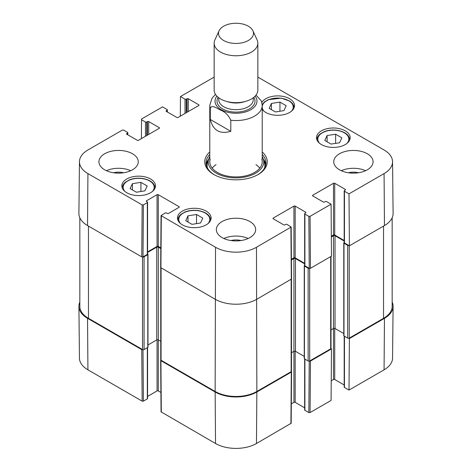 <?xml version="1.0" encoding="UTF-8"?>
<svg xmlns="http://www.w3.org/2000/svg" width="472" height="472" viewBox="0 0 472 472"><rect width="100%" height="100%" fill="white"/><g stroke="black" fill="none" stroke-linecap="round" stroke-linejoin="round"><path stroke-width="0.71" d="M392.173 217.757L392.173 306.287A29.494 17.027 180 0 1 383.535 318.323L349.239 338.123A1.091 0.631 180 0 1 347.693 338.123L343.988 335.987A0.655 0.378 180 0 1 343.793 335.716L343.793 242.956A0.655 0.378 180 0 1 343.988 242.691L344.194 242.567M348.867 245.505A1.091 0.631 180 0 1 347.693 245.363L343.988 243.222A0.655 0.378 180 0 1 343.793 242.956M344.194 241.021L335.026 235.729A1.091 0.631 0 0 0 333.48 235.729L331.332 236.973M343.793 333.556L335.026 328.494A1.091 0.631 0 0 0 333.48 328.494L331.019 329.916M331.019 256.42L331.019 348.383A1.091 0.631 180 0 1 330.701 348.832L309.691 360.962A1.091 0.631 180 0 1 308.145 360.962L304.44 358.82A0.655 0.378 180 0 1 304.245 358.549L304.245 265.789A0.655 0.378 180 0 1 304.44 265.524L304.647 265.4M309.325 268.338A1.091 0.631 180 0 1 308.145 268.196L304.44 266.055A0.655 0.378 180 0 1 304.245 265.789M304.647 263.86L295.478 258.562A1.091 0.631 0 0 0 293.932 258.562L291.419 260.013M304.245 356.389L295.478 351.327A1.091 0.631 0 0 0 293.932 351.327L291.472 352.749M291.472 279.212L291.472 371.216A1.091 0.631 180 0 1 291.153 371.665L256.856 391.465A29.494 17.027 180 0 1 215.143 391.465L161.07 360.248A1.091 0.631 180 0 1 160.751 359.8L160.751 267.795M160.804 248.596L158.291 247.145A1.091 0.631 0 0 0 156.745 247.145L147.577 252.443M160.751 341.333L158.291 339.911A1.091 0.631 0 0 0 156.745 339.911L147.978 344.973M147.577 253.983L147.789 254.107A0.655 0.378 180 0 1 147.789 254.638L144.078 256.78A1.091 0.631 180 0 1 142.898 256.921M147.978 254.373L147.978 347.132A0.655 0.378 180 0 1 147.789 347.404L144.078 349.546A1.091 0.631 180 0 1 142.532 349.546L88.465 318.323A29.494 17.027 180 0 1 79.827 306.287L79.827 217.757M230.796 131.316C219.881 134.443 213.049 130.502 210.305 119.481L210.305 108.418C211.462 104.253 217.102 108.365 220.554 110.118C225.114 111.864 228.531 115.239 230.796 120.254L230.796 131.316L210.305 119.481M230.796 120.254A26.22 15.139 180 0 0 262.22 105.415L261.411 101.026L256.013 95.114M248.36 26.214A17.476 10.089 180 0 1 252.892 30.751A17.476 10.089 180 0 1 236 43.442A17.476 10.089 180 0 1 219.108 30.751A17.476 10.089 180 0 1 231.463 23.606A17.476 10.089 180 0 1 248.36 26.214M252.892 30.751L257.11 39.902A21.848 12.614 180 0 1 257.848 43.153A21.848 12.614 180 0 1 236 55.767A21.848 12.614 180 0 1 214.152 43.153A21.848 12.614 180 0 1 214.89 39.902L219.108 30.751M257.848 43.153L257.848 90.052A21.848 12.614 180 0 1 236 102.666A21.848 12.614 180 0 1 214.152 90.052L214.152 43.153M196.523 214.483L202.759 218.082L200.535 223.002L191.98 224.342L185.75 220.748L187.974 215.822L196.523 214.483L196.523 223.634M327.102 135.529L335.627 134.243L341.858 137.842L339.533 142.78L331.008 144.066L324.777 140.467L327.102 135.529L327.102 141.806M321.432 144.574A16.821 9.711 180 0 1 316.505 137.706A16.821 9.711 180 0 1 333.326 127.995A16.821 9.711 180 0 1 350.153 137.706A16.821 9.711 180 0 1 339.763 146.68A16.821 9.711 180 0 1 321.432 144.574M141.393 138.632L141.535 119.021L162.545 106.89L167.1 109.522A0.873 0.507 180 0 1 167.353 109.876A0.873 0.507 180 0 1 167.1 110.236L167.1 111.84M141.535 119.735L145.47 122.006L145.47 136.278M146.703 135.564L146.703 122.006A0.873 0.507 180 0 1 145.47 122.006M146.703 122.006L147.476 121.564L147.476 135.122M148.715 134.408L148.715 121.564A0.873 0.507 -0 0 0 147.476 121.564M148.715 121.564L159.217 127.629L159.217 128.343A0.873 0.507 -0 0 0 159.477 127.983A0.873 0.507 -0 0 0 159.217 127.629M159.217 128.343L138.52 140.29A0.873 0.507 -0 0 1 137.281 140.29L126.779 134.225L126.779 133.517A0.873 0.507 -0 0 0 126.52 133.871A0.873 0.507 -0 0 0 126.779 134.225M126.779 133.517L127.546 133.069L127.546 134.673M143.388 204.913L147.323 202.641L147.323 254.373L142.998 256.868L143.388 204.913L142.155 204.913L87.928 173.602A28.939 16.709 180 0 1 79.449 161.684A28.939 16.709 180 0 1 87.928 149.972L122.378 130.083L123.617 130.083L127.546 132.355A0.873 0.507 180 0 1 127.806 132.709A0.873 0.507 180 0 1 127.546 133.069M146.55 201.479L146.55 200.765A0.873 0.507 -0 0 0 146.296 201.125A0.873 0.507 -0 0 0 146.55 201.479L147.323 201.927A0.873 0.507 180 0 1 147.577 202.281A0.873 0.507 180 0 1 147.323 202.641M146.55 200.765L157.058 194.7L157.058 246.431A0.873 0.507 180 0 1 158.291 246.431L158.291 194.7A0.873 0.507 -0 0 0 157.058 194.7M158.291 194.7L178.994 206.653L178.994 207.367A0.873 0.507 -0 0 0 179.248 207.007A0.873 0.507 -0 0 0 178.994 206.653M178.994 207.367L168.486 213.432A0.873 0.507 -0 0 1 167.253 213.432L166.48 212.984A0.873 0.507 180 0 0 165.241 212.984L161.052 215.61L160.663 267.571L215.143 299.236A29.494 17.027 -0 0 0 256.856 299.236L291.56 278.987L291.171 227.026L256.467 247.275A28.939 16.709 180 0 1 215.533 247.275L161.052 215.61M273.229 218.784L273.229 218.07A0.873 0.507 -0 0 0 272.975 218.424A0.873 0.507 -0 0 0 273.229 218.784L283.737 224.849A0.873 0.507 -0 0 0 284.976 224.849L285.743 224.401A0.873 0.507 180 0 1 286.982 224.401L291.171 227.026M273.229 218.07L293.932 206.117L293.932 257.848A0.873 0.507 180 0 1 295.171 257.848L295.171 206.117A0.873 0.507 -0 0 0 293.932 206.117M295.171 206.117L305.673 212.182L305.673 212.896A0.873 0.507 -0 0 0 305.933 212.542A0.873 0.507 -0 0 0 305.673 212.182M305.673 212.896L304.9 213.344A0.873 0.507 180 0 0 304.647 213.698A0.873 0.507 180 0 0 304.9 214.058L308.836 216.329L309.225 268.285L310.464 268.285L331.474 256.154L331.084 204.199L310.074 216.329L308.836 216.329M331.084 204.199L326.53 201.568A0.873 0.507 180 0 0 325.296 201.568L324.524 202.016A0.873 0.507 -0 0 1 323.285 202.016L312.783 195.951L312.783 195.237A0.873 0.507 -0 0 0 312.523 195.591A0.873 0.507 -0 0 0 312.783 195.951M312.783 195.237L333.48 183.283L333.48 235.015A0.873 0.507 180 0 1 334.719 235.015L334.719 183.283A0.873 0.507 -0 0 0 333.48 183.283M334.719 183.283L345.221 189.349L345.221 190.063A0.873 0.507 -0 0 0 345.48 189.709A0.873 0.507 -0 0 0 345.221 189.349M345.221 190.063L344.454 190.511A0.873 0.507 180 0 0 344.194 190.865A0.873 0.507 180 0 0 344.454 191.225L349.003 193.85L349.392 245.812L384.462 225.563A29.494 17.027 -0 0 0 393.099 213.415L392.551 161.684A28.939 16.709 180 0 1 384.072 173.602L349.003 193.85M257.848 77.095L384.072 149.972A28.939 16.709 180 0 1 392.551 161.684M180.316 116.159L180.463 96.548L214.152 77.095M180.463 96.548L185.018 99.173L185.018 113.445M186.257 112.731L186.257 99.173A0.873 0.507 180 0 1 185.018 99.173M186.257 99.173L187.024 98.731L187.024 112.289M188.263 111.575L188.263 98.731A0.873 0.507 -0 0 0 187.024 98.731M188.263 98.731L198.771 104.796L198.771 105.51A0.873 0.507 -0 0 0 199.025 105.15A0.873 0.507 -0 0 0 198.771 104.796M198.771 105.51L178.068 117.457A0.873 0.507 -0 0 1 176.829 117.457L166.327 111.392L166.327 110.678A0.873 0.507 -0 0 0 166.067 111.038A0.873 0.507 -0 0 0 166.327 111.392M166.327 110.678L167.1 110.236M126.779 192.741A16.821 9.711 180 0 1 121.847 185.874A16.821 9.711 180 0 1 138.674 176.156A16.821 9.711 180 0 1 155.494 185.874A16.821 9.711 180 0 1 145.11 194.842A16.821 9.711 180 0 1 126.779 192.741M261.836 102.383A16.821 9.711 180 0 1 280.539 96.022A16.821 9.711 180 0 1 294.534 105.598A16.821 9.711 180 0 1 284.15 114.572A16.821 9.711 180 0 1 265.819 112.466A16.821 9.711 180 0 1 262.22 109.38M104.684 169.814A19.665 11.352 180 0 1 98.925 161.79A19.665 11.352 180 0 1 118.59 150.438A19.665 11.352 180 0 1 138.249 161.79A19.665 11.352 180 0 1 126.112 172.274A19.665 11.352 180 0 1 104.684 169.814M222.094 237.605A19.665 11.352 180 0 1 216.335 229.575A19.665 11.352 180 0 1 236 218.223A19.665 11.352 180 0 1 255.665 229.575A19.665 11.352 180 0 1 243.522 240.065A19.665 11.352 180 0 1 222.094 237.605M339.51 169.814A19.665 11.352 180 0 1 333.751 161.79A19.665 11.352 180 0 1 353.41 150.438A19.665 11.352 180 0 1 373.075 161.79A19.665 11.352 180 0 1 360.938 172.274A19.665 11.352 180 0 1 339.51 169.814M182.393 224.849A16.821 9.711 180 0 1 177.466 217.981A16.821 9.711 180 0 1 194.287 208.27A16.821 9.711 180 0 1 211.114 217.981A16.821 9.711 180 0 1 200.724 226.955A16.821 9.711 180 0 1 182.393 224.849M209.78 151.978A31.241 18.036 -0 0 0 213.91 174.546A31.241 18.036 -0 0 0 258.09 174.546A31.241 18.036 -0 0 0 262.22 151.978M147.187 185.968L144.88 190.883L136.373 192.216L130.107 188.593L132.414 183.685L140.921 182.351L147.187 185.968M140.921 182.351L140.921 191.502M132.414 183.685L132.414 189.927M335.627 134.243L335.627 143.37M187.974 215.822L187.974 222.029M279.949 102.1L286.18 105.698L283.961 110.619L275.406 111.958L269.176 108.365L271.394 103.439L279.949 102.1L279.949 111.25M271.394 103.439L271.394 109.646M208.683 159.005A29.931 17.281 -0 0 0 206.199 164.462M265.801 164.462A29.931 17.281 -0 0 0 263.317 159.005M209.78 156.586A27.759 16.024 -0 0 0 208.677 159.029A27.759 16.024 -0 0 0 236 177.879A27.759 16.024 -0 0 0 263.323 159.029A27.759 16.024 -0 0 0 262.22 156.586M210.193 159.117A26.22 15.139 -0 0 0 236 176.923A26.22 15.139 -0 0 0 261.807 159.117M216.028 164.669A26.22 15.139 -0 0 0 212.193 168.132M259.806 168.132A26.22 15.139 -0 0 0 255.971 164.669M349.392 245.812L344.454 242.956L344.454 191.225M344.194 190.865L344.194 242.596A0.873 0.507 -0 0 0 344.454 242.956M344.194 240.49L334.719 235.015M333.48 235.015L331.326 236.265M309.225 268.285L304.9 265.789L304.9 214.058M304.647 213.698L304.647 265.429A0.873 0.507 -0 0 0 304.9 265.789M304.647 263.323L295.171 257.848M293.932 257.848L291.413 259.305M160.81 247.888L158.291 246.431M157.058 246.431L147.577 251.906M147.323 254.373A0.873 0.507 -0 0 0 147.577 254.013L147.577 202.281M79.449 161.684L78.901 213.415A29.494 17.027 -0 0 0 87.538 225.563L141.759 256.868L142.998 256.868M358.472 172.758A12.927 7.463 -0 0 0 348.354 172.758M365.576 170.711A19.665 11.352 -0 0 0 341.25 170.711M123.646 172.758A12.927 7.463 -0 0 0 113.528 172.758M130.75 170.711A19.665 11.352 -0 0 0 106.424 170.711M241.056 240.543A12.927 7.463 -0 0 0 230.944 240.543M248.166 238.496A19.665 11.352 -0 0 0 223.834 238.496M262.22 154.521A29.931 17.281 180 0 1 265.931 162.858A29.931 17.281 180 0 1 257.618 174.811M214.382 174.811A29.931 17.281 180 0 1 206.069 162.858A29.931 17.281 180 0 1 209.78 154.521M348.867 338.265L349.392 338.572L349.003 390.078L384.072 369.83A28.939 16.709 0 0 0 392.551 358.118L393.099 306.387A29.494 17.027 180 0 1 384.462 318.323L349.392 338.572M392.173 302.05A29.494 17.027 180 0 1 393.099 306.387M142.898 349.681L141.759 349.634L87.538 318.323A29.494 17.027 180 0 1 78.901 306.387A29.494 17.027 180 0 1 79.827 302.05M291.395 371.452L291.307 372.107L256.856 391.996A29.494 17.027 180 0 1 215.143 391.996L160.917 360.691L160.834 360.036M309.225 361.121L308.836 412.558L310.074 412.558L331.084 400.427L331.474 348.92L310.464 361.05L309.325 361.098M331.474 348.92L330.949 348.613M308.836 412.558L304.9 410.286L304.9 359.086M304.647 358.938L304.647 409.926A0.873 0.507 0 0 0 304.9 410.286M304.647 407.82L295.171 402.345L295.171 351.203M293.932 258.562L293.932 402.345A0.873 0.507 180 0 1 295.171 402.345M293.932 402.345L291.318 403.855M160.663 360.337L161.052 411.844L215.533 443.503A28.939 16.709 0 0 0 256.467 443.503L291.171 423.26L291.56 371.753M160.905 392.438L158.291 390.928L158.291 247.145M157.058 339.787L157.058 390.928A0.873 0.507 180 0 1 158.291 390.928M157.058 390.928L147.577 396.403M147.323 347.669L147.323 398.869A0.873 0.507 0 0 0 147.577 398.51L147.577 347.522M147.323 398.869L143.388 401.141L142.998 349.699M78.901 306.387L79.449 358.118A28.939 16.709 0 0 0 87.928 369.83L142.155 401.141L143.388 401.141M349.003 390.078L344.454 387.453L344.454 336.253M344.194 336.105L344.194 387.093A0.873 0.507 0 0 0 344.454 387.453M344.194 384.981L334.719 379.512L334.719 328.37M333.48 235.729L333.48 379.512A0.873 0.507 180 0 1 334.719 379.512M333.48 379.512L331.232 380.81M383.535 318.323L383.535 226.1M349.239 338.123L349.239 245.723M347.693 338.123L347.693 245.363M343.988 335.987L343.988 243.222M335.026 328.494L335.026 235.729M330.701 348.832L330.701 256.603M309.691 360.962L309.691 268.426M308.145 360.962L308.145 268.196M304.44 358.82L304.44 266.055M295.478 351.327L295.478 258.562M291.153 371.665L291.153 279.436M256.856 391.465L256.467 247.275M215.143 391.465L215.533 247.275M161.07 360.248L161.07 268.019M156.745 339.911L156.745 247.145M147.789 347.404L147.789 254.638M144.078 349.546L144.078 256.78M142.532 349.546L142.532 257.01M88.465 318.323L88.465 226.1M210.305 108.418A26.22 15.139 180 0 1 209.78 105.415L209.78 161.79M255.122 96.158A20.974 12.107 180 0 1 236 113.245A20.974 12.107 180 0 1 216.878 96.158M244.956 101.557A17.258 9.965 180 0 1 227.044 101.557M253.257 97.787L253.257 99.71A17.258 9.965 180 0 1 236 109.675A17.258 9.965 180 0 1 218.742 99.71L218.742 97.787M253.836 97.338A19.01 10.974 180 0 1 236 112.112A19.01 10.974 180 0 1 218.164 97.338M180.623 223.645A15.511 8.956 180 0 1 194.287 210.453A15.511 8.956 180 0 1 207.957 223.645M319.662 143.37A15.511 8.956 180 0 1 331.568 130.237A15.511 8.956 180 0 1 348.301 141.482A15.511 8.956 180 0 1 346.997 143.37M349.717 139.848L349.717 139.907A16.384 9.458 -0 0 0 349.717 139.848C349.197 134.839 344.932 131.641 336.914 130.254C332.182 129.676 327.828 130.195 323.845 131.806L320.11 134.001C318.022 135.735 316.966 137.682 316.942 139.848A16.384 9.458 -0 0 0 316.942 139.907L316.942 139.848M125.003 191.532A15.511 8.956 180 0 1 138.674 178.339A15.511 8.956 180 0 1 152.338 191.532M155.058 188.009L155.058 188.068A16.384 9.458 -0 0 0 155.058 188.009C154.545 183.006 150.273 179.802 142.255 178.416C137.523 177.844 133.169 178.357 129.192 179.974L125.458 182.162C123.369 183.897 122.313 185.85 122.283 188.009A16.384 9.458 -0 0 0 122.283 188.068L122.283 188.009M210.671 220.123L210.671 220.182A16.384 9.458 -0 0 0 210.671 220.123C210.158 215.114 205.892 211.916 197.874 210.524C193.142 209.952 188.782 210.471 184.806 212.081L181.071 214.27C178.982 216.011 177.926 217.958 177.903 220.123A16.384 9.458 -0 0 0 177.903 220.182L177.903 220.123M264.043 111.262A15.511 8.956 180 0 1 262.22 107.451M262.22 106.595A15.511 8.956 180 0 1 281.855 98.394A15.511 8.956 180 0 1 291.377 111.262M294.097 107.74L294.097 107.799A16.384 9.458 -0 0 0 294.097 107.74L293.779 105.787L292.605 103.598L289.973 101.179L281.294 98.141L268.232 99.698L264.497 101.887L262.19 104.56M208.53 159.489A29.736 17.169 -0 0 0 206.311 165.064M265.689 165.064A29.736 17.169 -0 0 0 263.47 159.489M208.677 159.029L207.574 162.58A28.881 16.673 -0 0 0 207.456 168.061M264.544 168.061A28.881 16.673 -0 0 0 264.426 162.58L263.323 159.029M142.155 204.913L141.759 256.868M87.538 225.563L87.928 173.602M160.917 267.931L161.312 215.969M290.917 227.386L291.307 279.347M310.464 268.285L310.074 216.329M384.462 225.563L384.072 173.602M310.074 412.558L310.464 361.05M291.307 372.107L290.917 423.614M161.312 412.198L160.917 360.691M215.143 391.996L215.533 443.503M141.759 349.634L142.155 401.141M87.538 318.323L87.928 369.83M256.856 391.996L256.467 443.503M384.462 318.323L384.072 369.83M262.22 105.415L262.22 161.79M215.498 94.412L211.952 98.323L209.78 105.415M167.353 111.988L167.353 109.876M127.806 134.821L127.806 132.709"/></g></svg>
